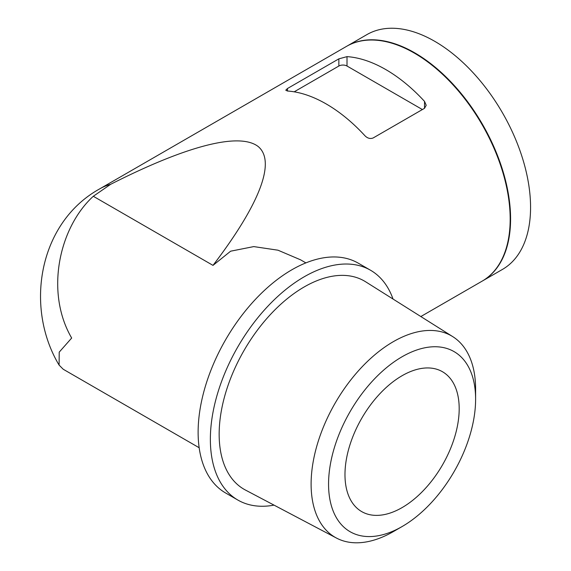 <?xml version="1.0" encoding="UTF-8"?>
<svg xmlns="http://www.w3.org/2000/svg" width="571" height="571" viewBox="0 0 571 571"><rect width="100%" height="100%" fill="white"/><g stroke="black" fill="none" stroke-linecap="round" stroke-linejoin="round"><path stroke-width="0.86" d="M420.834 316.541L482.102 281.168A135.563 78.27 -120 0 0 482.102 124.635A135.563 78.27 -120 0 0 346.54 46.365L99.754 188.844C38.7 222.512 24.325 307.162 59.091 365.097L63.253 369.273M305.892 262.896L300.524 259.798L277.984 250.198L253.767 246.593L230.641 251.19L213.004 265.379C260.069 203.69 276.136 161.315 258.085 146.447C239.32 132.165 186.788 145.655 110.638 184.312A135.563 78.27 -120 0 0 99.754 188.844M373.12 137.982C370.236 139.06 367.517 138.325 364.962 135.77A135.563 78.27 -120 0 0 287.456 91.025L285.771 90.204L287.456 88.526L338.853 58.856L347.011 56.636A135.563 78.27 60 0 1 424.517 101.381L426.209 105.278L424.517 108.312L373.12 137.982M422.383 109.546L347.011 66.029A5.767 3.333 0 0 0 338.853 66.029L294.193 91.817M402.084 507.605A80.761 46.629 -60 0 1 361.7 511.602A80.761 46.629 -60 0 1 361.7 418.35A80.761 46.629 -60 0 1 442.461 371.721A80.761 46.629 -60 0 1 454.844 436.437A80.761 46.629 -60 0 1 402.084 507.605M213.004 265.379L93.301 196.274L110.638 184.312M274.044 505.135A132.679 76.6 -60 0 1 237.843 500.046L225.609 492.98A132.679 76.6 -60 0 1 225.602 339.774A132.679 76.6 -60 0 1 358.288 263.174L370.522 270.233A132.679 76.6 -60 0 1 393.026 299.04M237.843 500.046A132.679 76.6 -60 0 1 237.843 346.84A132.679 76.6 -60 0 1 370.522 270.233M336.497 538.075L245.402 490.025A120.253 69.426 -60 0 1 244.06 350.43A120.253 69.426 -60 0 1 365.626 281.788L452.782 336.654A116.313 67.157 -60 0 1 475.607 389.137L475.607 399.215A103.979 60.034 -60 0 1 402.084 526.562L393.355 531.594A116.313 67.157 -60 0 1 336.497 538.075A116.313 67.157 -60 0 1 335.198 403.047A116.313 67.157 -60 0 1 452.782 336.654M393.362 531.594A116.313 67.157 -60 0 1 393.355 531.594L402.084 526.562A103.979 60.034 -60 0 1 328.561 484.108A103.979 60.034 -60 0 1 402.084 356.761A103.979 60.034 -60 0 1 475.607 399.215M482.302 281.053A135.563 78.27 -120 0 0 482.509 280.932A135.563 78.27 -120 0 0 482.509 124.399A135.563 78.27 -120 0 0 346.947 46.13A135.563 78.27 -120 0 0 346.74 46.244M482.509 280.932L502.494 269.391A135.563 78.27 -120 0 0 502.494 112.858A135.563 78.27 -120 0 0 366.932 34.588L346.947 46.13M93.301 196.274C59.013 227.636 44.931 292.209 71.675 338.039L59.22 352.136L59.091 365.097M287.456 91.025L287.456 88.526M338.853 66.029L338.853 58.856M347.011 66.029L347.011 56.636M424.517 108.312L424.517 101.381M63.26 369.273L199.172 447.743"/></g></svg>
